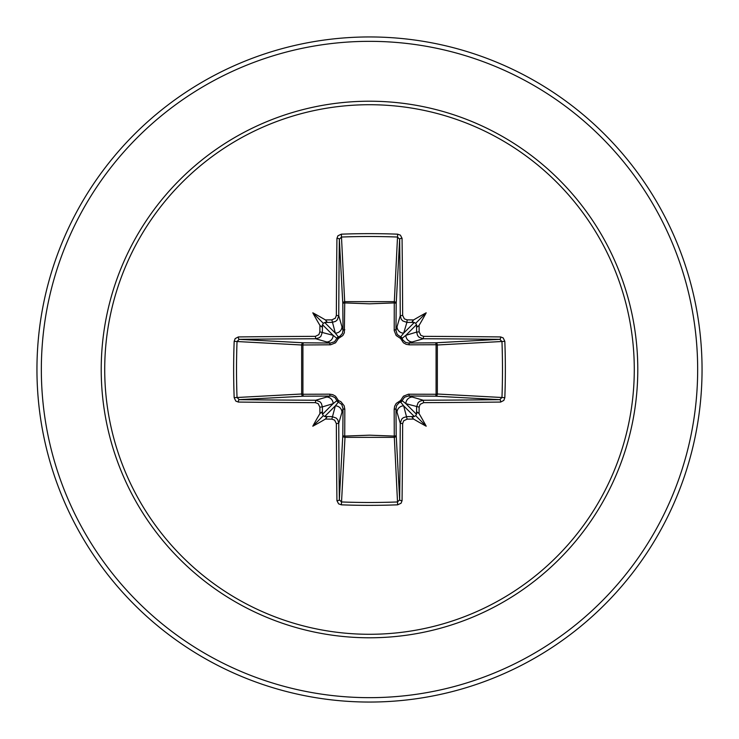 <?xml version="1.0" encoding="UTF-8"?>
<svg xmlns="http://www.w3.org/2000/svg" width="739" height="739" viewBox="0 0 739 739"><rect width="100%" height="100%" fill="white"/><g stroke="black" fill="none" stroke-linecap="round" stroke-linejoin="round"><path stroke-width="1.11" d="M331.857 419.133L335.33 405.859L338.351 402.099A2.199 2.18 45 0 1 336.901 400.649L333.141 403.67L322.38 406.893A329.696 28.738 90 0 0 322.453 413.84L323.257 415.743L325.16 416.547A329.696 28.738 0 0 0 332.107 416.62L336.254 418.089L337.732 419.752L338.758 423.253A329.446 8.628 90 0 0 339.34 499.786L341.529 501.966L341.344 504.829L338.582 503.832L336.938 500.654A331.635 8.683 -90 0 1 336.347 423.613L334.647 420.131L331.857 419.133A331.885 28.923 180 0 1 325.391 419.068A244.803 172.981 138 0 1 312.8 426.2A244.803 172.981 -48 0 1 319.932 413.609A331.885 28.923 -90 0 1 319.867 407.143L318.167 403.642L315.387 402.653L315.747 400.242L319.867 401.702L321.345 403.365L322.38 406.893L319.867 407.143M315.387 402.653A331.635 8.683 180 0 1 238.346 402.062L235.787 401.074L234.171 397.656A332.365 145.703 -90 0 1 233.644 369.5A332.365 145.703 -90 0 1 234.171 341.344L237.034 341.529A330.176 144.742 90 0 0 236.517 369.5A330.176 144.742 90 0 0 237.034 397.471L239.214 399.66A329.446 8.628 -0 0 0 315.747 400.242L330.388 395.965A2.199 0.656 89.5 0 1 329.751 394.173L332.762 394.663L335.543 396.187L338.453 400.547L340.864 401.665L344.152 405.748L344.827 409.249L344.734 436.084L369.5 435.179L394.266 436.084L394.173 409.249L394.663 406.238L396.187 403.457L400.547 400.547L403.485 396.169L408.418 394.21L436.084 394.266A2.199 0.711 -89.5 0 1 435.382 396.196L408.612 395.965L423.253 400.242L423.613 402.653L420.131 404.353L419.133 407.143A331.885 28.923 90 0 1 419.068 413.609A244.803 172.981 48 0 1 426.2 426.2A244.803 172.981 -138 0 1 413.609 419.068A331.885 28.923 180 0 1 407.143 419.133L403.642 420.833L402.653 423.613A331.635 8.683 90 0 1 402.062 500.654L401.074 503.213L397.656 504.829A332.365 145.703 180 0 1 369.5 505.356A332.365 145.703 180 0 1 341.344 504.829M397.656 504.829L394.266 436.084A2.199 0.711 179.5 0 0 396.196 435.382A2.199 1.968 -3.1 0 1 394.007 437.349L344.993 437.349L341.529 501.966A330.176 144.742 -0 0 0 369.5 502.483A330.176 144.742 -0 0 0 397.471 501.966L399.66 499.786A329.446 8.628 -90 0 0 400.242 423.253L401.702 419.133L403.365 417.655L406.893 416.62A329.696 28.738 0 0 0 413.84 416.547L415.743 415.743L416.547 413.84A329.696 28.738 -90 0 0 416.62 406.893L418.089 402.746L419.752 401.268L423.253 400.242A329.446 8.628 0 0 0 499.786 399.66L501.966 397.471A330.176 144.742 -90 0 0 501.966 341.529L499.786 339.34A329.446 8.628 180 0 0 423.253 338.758L408.612 343.035L435.382 342.804A2.199 0.711 89.5 0 1 436.084 344.734L437.349 344.993L437.349 394.007L436.084 394.266L436.084 344.734L409.249 344.827L406.238 344.337L403.457 342.813L400.547 338.453L396.169 335.515L394.21 330.582L394.266 302.916A2.199 0.711 -179.5 0 1 396.196 303.618L395.965 330.388L400.242 315.747A329.446 8.628 -90 0 0 399.66 239.214L397.471 237.034A330.176 144.742 180 0 0 341.529 237.034L339.34 239.214A329.446 8.628 90 0 0 338.758 315.747L337.298 319.867L335.635 321.345L332.107 322.38A329.696 28.738 180 0 0 325.16 322.453L323.257 323.257L322.453 325.16A329.696 28.738 90 0 0 322.38 332.107L320.911 336.254L319.248 337.732L315.747 338.758A329.446 8.628 180 0 0 239.214 339.34L237.034 341.529L301.651 344.993A2.199 1.968 93.1 0 1 303.618 342.804A2.199 0.711 -89.5 0 0 302.916 344.734L302.916 394.266L329.751 394.173M234.171 341.344L235.168 338.582L238.346 336.938A331.635 8.683 0 0 1 315.387 336.347L318.869 334.647L319.867 331.857A331.885 28.923 -90 0 1 319.932 325.391A244.803 172.981 -132 0 1 312.8 312.8A244.803 172.981 42 0 1 325.391 319.932A331.885 28.923 0 0 1 331.857 319.867L335.358 318.167L336.347 315.387L338.758 315.747L343.035 330.388L342.804 303.618A2.199 1.968 176.9 0 1 344.993 301.651L394.007 301.651A2.199 1.968 -176.9 0 1 396.196 303.618L399.66 239.214A2.199 0.868 179.4 0 1 402.062 238.346A331.635 8.683 90 0 1 402.653 315.387L404.353 318.869L407.143 319.867L406.893 322.38L402.746 320.911L401.268 319.248L400.242 315.747L402.653 315.387M504.829 341.344L437.349 344.993A2.199 1.968 -93.1 0 0 435.382 342.804L499.786 339.34A2.199 0.868 -89.4 0 0 500.654 336.938L503.213 337.926L504.829 341.344A332.365 145.703 90 0 1 504.829 397.656L437.349 394.007A2.199 1.968 -86.9 0 1 435.382 396.196L499.786 399.66A2.199 0.868 89.4 0 1 500.654 402.062A331.635 8.683 180 0 1 423.613 402.653M336.347 315.387A331.635 8.683 -90 0 1 336.938 238.346L337.926 235.787L341.344 234.171A332.365 145.703 -0 0 1 369.5 233.644A332.365 145.703 -0 0 1 397.656 234.171L394.266 302.916L369.5 303.821L344.734 302.916L344.337 332.762L342.813 335.543L338.453 338.453L335.515 342.831L330.582 344.79L301.651 344.993L301.651 394.007L302.916 394.266A2.199 0.711 89.5 0 0 303.618 396.196A2.199 1.968 86.9 0 1 301.651 394.007L234.171 397.656M369.5 104.716A264.784 264.784 0 0 1 634.284 369.5A264.784 264.784 0 0 1 369.5 634.284A264.784 264.784 0 0 1 104.716 369.5A264.784 264.784 0 0 1 369.5 104.716M397.656 234.171L400.418 235.168L402.062 238.346M407.143 319.867A331.885 28.923 -0 0 1 413.609 319.932A244.803 172.981 -42 0 1 426.2 312.8A244.803 172.981 132 0 1 419.068 325.391A331.885 28.923 90 0 1 419.133 331.857L420.833 335.358L423.613 336.347A331.635 8.683 -0 0 1 500.654 336.938M504.829 397.656L503.832 400.418L500.654 402.062M369.5 36.95A332.55 332.55 0 0 1 702.05 369.5A332.55 332.55 0 0 1 369.5 702.05A332.55 332.55 0 0 1 36.95 369.5A332.55 332.55 0 0 1 369.5 36.95A332.55 332.55 0 0 0 36.95 369.5A332.55 332.55 0 0 0 369.5 702.05M336.938 500.654A2.199 0.868 179.4 0 0 339.34 499.786L342.804 435.382A2.199 0.711 -179.5 0 0 344.734 436.084L344.993 437.349A2.199 1.968 3.1 0 1 342.804 435.382L343.035 408.612L338.758 423.253L336.347 423.613M402.653 423.613L400.242 423.253L395.965 408.612L396.196 435.382L399.66 499.786A2.199 0.868 0.6 0 0 402.062 500.654M416.547 325.16L415.743 323.257L413.84 322.453A329.696 28.738 180 0 0 406.893 322.38L403.67 333.141L400.649 336.901A2.199 2.18 -135 0 1 402.099 338.351L405.859 335.33L416.62 332.107A329.696 28.738 -90 0 0 416.547 325.16L417.359 326.86L419.068 325.391M238.346 336.938A2.199 0.868 89.4 0 0 239.214 339.34L303.618 342.804L330.388 343.035L315.747 338.758L315.387 336.347M319.867 331.857L333.141 335.33L336.901 338.351A2.199 2.18 135 0 1 338.351 336.901L335.33 333.141L331.857 319.867M419.133 407.143L405.859 403.67L402.099 400.649A2.199 2.18 -45 0 1 400.649 402.099L403.67 405.859L407.143 419.133M324.67 416.519L335.33 405.859A6.651 6.623 16.7 0 1 341.981 412.482M344.827 409.249A2.199 0.656 -179.5 0 1 343.035 408.612L341.769 404.501L338.351 402.099L338.453 400.547L336.901 400.649L334.961 397.6L331.663 396.067L303.618 396.196L239.214 399.66A2.199 0.868 -89.4 0 0 238.346 402.062M326.518 397.019A6.651 6.623 73.3 0 1 333.141 403.67L322.481 414.33M322.481 324.67L333.141 335.33A6.651 6.623 106.7 0 1 326.518 341.981M329.751 344.827A2.199 0.656 -89.5 0 1 330.388 343.035L334.499 341.769L336.901 338.351L338.453 338.453L338.351 336.901L340.014 336.162L342.369 333.474L343.035 330.388A2.199 0.656 179.5 0 1 344.827 329.751M341.981 326.518A6.651 6.623 163.3 0 1 335.33 333.141L324.67 322.481M397.019 412.482A6.651 6.623 -16.7 0 1 403.67 405.859L414.33 416.519M409.249 394.173A2.199 0.656 -89.5 0 1 408.612 395.965L404.501 397.231L402.099 400.649L400.547 400.547L400.649 402.099L398.986 402.838L396.631 405.526L395.965 408.612A2.199 0.656 179.5 0 1 394.173 409.249M416.519 414.33L405.859 403.67A6.651 6.623 -73.3 0 1 412.482 397.019M414.33 322.481L403.67 333.141A6.651 6.623 -163.3 0 1 397.019 326.518M394.173 329.751A2.199 0.656 -179.5 0 1 395.965 330.388L397.231 334.499L400.649 336.901L400.547 338.453L402.099 338.351L402.838 340.014L405.526 342.369L408.612 343.035A2.199 0.656 89.5 0 1 409.249 344.827M423.613 336.347L423.253 338.758L419.133 337.298L417.655 335.635L416.62 332.107L419.133 331.857M412.482 341.981A6.651 6.623 -106.7 0 1 405.859 335.33L416.519 324.67M336.938 238.346A2.199 0.868 0.6 0 1 339.34 239.214L342.804 303.618A2.199 0.711 179.5 0 1 344.734 302.916L341.344 234.171M322.453 413.84L321.641 412.14L319.932 413.609M325.391 419.068L326.85 417.304L325.16 416.547M319.932 325.391L321.696 326.85L322.453 325.16M325.16 322.453L326.86 321.641L325.391 319.932M413.84 416.547L412.14 417.359L413.609 419.068M419.068 413.609L417.304 412.15L416.547 413.84M413.609 319.932L412.15 321.696L413.84 322.453M312.8 426.2L323.257 415.743M426.2 426.2L415.743 415.743M426.2 312.8L415.743 323.257M312.8 312.8L323.257 323.257M369.5 637.785A268.285 268.285 0 0 1 101.215 369.5A268.285 268.285 0 0 1 369.5 101.215A268.285 268.285 0 0 1 637.785 369.5A268.285 268.285 0 0 1 369.5 637.785M369.5 41.338A328.162 328.162 0 0 1 697.662 369.5A328.162 328.162 0 0 1 369.5 697.662A328.162 328.162 0 0 1 41.338 369.5A328.162 328.162 0 0 1 369.5 41.338"/></g></svg>
